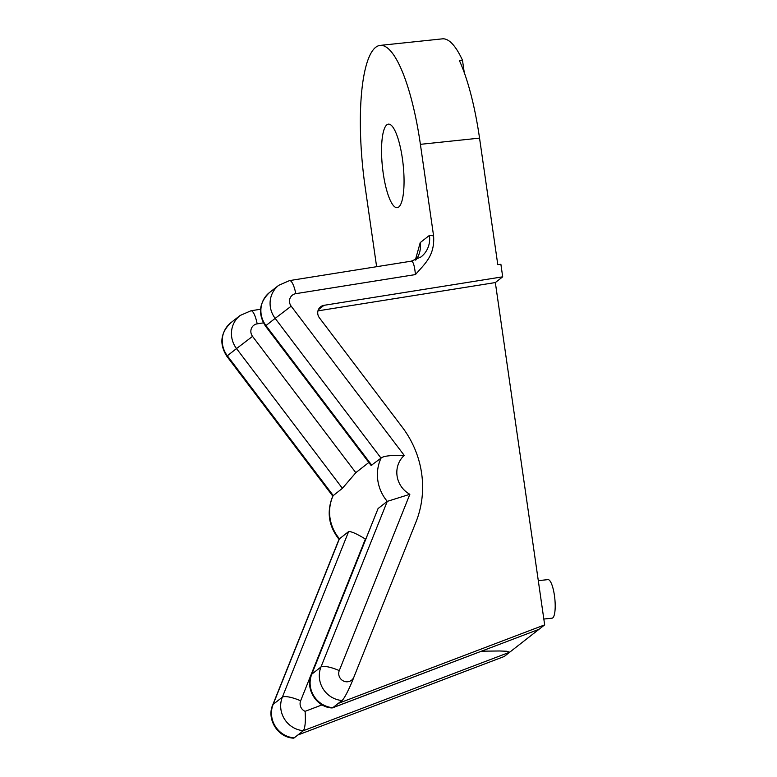 <?xml version="1.0" encoding="UTF-8"?>
<svg xmlns="http://www.w3.org/2000/svg" width="777" height="777" viewBox="0 0 777 777"><rect width="100%" height="100%" fill="white"/><g stroke="black" fill="none" stroke-linecap="round" stroke-linejoin="round"><path stroke-width="1.17" d="M376.622 266.696L365.209 187.471A121.173 30.05 84 0 1 380.138 45.396A121.173 30.05 84 0 1 420.396 144.337L433.585 235.839C434.965 255.827 424.689 263.791 415.462 274.572L295.804 293.667A8.081 7.731 52 0 0 291.181 306.177L404.244 455.409A24.233 23.203 52 0 0 409.848 494.298L339.267 670.609A8.081 7.731 52 0 0 343.677 681.108A8.081 7.731 52 0 0 353.894 677.097L415.948 522.076A96.94 92.803 -128 0 0 402.272 427.195L319.415 317.832A8.081 7.731 -128 0 1 324.038 305.312L502.7 276.816L495.337 282.566L544.667 624.873L504.195 656.507L297.844 735.013L303.36 730.691C305.186 727.67 305.759 721.221 305.099 711.334L322.105 704.865M464.267 72.611L462.47 60.198L459.362 60.528A121.173 30.05 84 0 1 479.545 138.121L497.785 264.636L500.893 264.316L502.7 276.816M410.712 261.422C412.82 260.198 414.403 264.578 415.462 274.572M295.804 293.667A16.162 4.128 -99.1 0 0 289.578 280.584L411.237 261.179L420.998 256.954A24.233 23.203 52 0 0 429.428 235.402L433.585 235.839M415.336 260.101L420.231 242.599L429.428 235.402M398.727 207.022A42.007 10.422 -96 0 0 402.797 161.606A42.007 10.422 -96 0 0 388.413 124.126A42.007 10.422 -96 0 0 386.878 124.786A42.007 10.422 -96 0 0 382.808 170.202A42.007 10.422 -96 0 0 397.193 207.682A42.007 10.422 -96 0 0 398.727 207.022M462.47 60.198A121.173 30.05 -96 0 0 442.404 38.85L380.138 45.396M297.844 735.013L294.162 737.888A24.233 23.203 -128 0 1 273.135 704.38L282.333 697.192L348.63 531.565C351.33 531.361 356.915 533.857 365.384 539.044A40.394 38.665 52 0 0 365.637 539.16M368.832 462.49L356.905 471.814A40.394 38.665 52 0 0 355.827 472.698L342.404 488.325L332.886 495.872C326.408 511.489 328.496 526.029 339.151 539.471M481.468 651.194L499.524 650.98L506.497 651.243L509.712 652.194L303.36 730.691A24.233 23.203 -128 0 1 282.333 697.192A16.162 4.079 21.8 0 1 300.631 700.805L365.384 539.044M538.461 629.516L332.799 707.692L338.316 703.379L544.667 624.873M378.069 508.556L387.267 501.369L320.969 666.996L311.771 674.183A24.233 23.203 -128 0 0 332.799 707.692L332.022 707.944C316.492 707.361 304.953 688.801 311.392 674.669A16.162 4.079 21.8 0 1 311.771 674.183L378.069 508.556L311.392 674.669M348.63 531.565L339.093 539.141L272.756 704.865A16.162 4.079 21.8 0 1 273.135 704.38L339.432 538.752A40.394 38.665 52 0 1 333.207 495.512L227.331 355.759A24.233 23.203 -128 0 1 230.915 322.678L240.112 315.491A24.233 23.203 -128 0 0 236.529 348.572L252.544 336.373A8.081 7.731 -128 0 1 257.177 323.854L263.403 322.863M409.848 494.298L387.267 501.369A40.394 38.665 -128 0 1 381.041 458.129L371.095 465.472L265.423 326C257.721 313.743 259.1 302.574 269.551 292.482A24.233 23.203 52 0 0 265.957 325.563L265.423 326M294.162 737.888L293.56 738.15C277.612 737.567 266.385 718.822 272.756 704.865M371.843 465.316L265.957 325.563L275.165 318.376L381.041 458.129C383.197 456.021 390.928 455.108 404.244 455.409M353.894 677.097C351.525 683.605 344.871 698.436 341.997 700.504L338.316 703.379M317.968 310.858L495.337 282.566M538.286 580.642L547.989 579.623A19.386 4.808 84 0 1 554.623 596.921A19.386 4.808 84 0 1 552.748 617.88A19.386 4.808 84 0 1 552.039 618.191L543.822 619.046M479.545 138.121L420.396 144.337M415.986 259.848A24.233 23.203 52 0 0 420.231 242.599M305.099 711.334A8.081 7.731 -128 0 1 300.631 700.805M355.827 472.698L252.544 336.373M332.779 496.095L226.787 356.196L236.529 348.572L342.404 488.325M240.112 315.491L250.952 310.781A16.162 4.128 80.9 0 1 257.177 323.854M269.551 292.482L278.749 285.295A24.233 23.203 52 0 0 275.165 318.376L291.181 306.177M339.267 670.609A16.162 4.079 -158.2 0 0 320.969 666.996A24.233 23.203 52 0 0 341.997 700.504M318.337 309.77L324.038 305.312M538.655 629.438L332.469 707.876M226.787 356.196C219.085 343.939 220.464 332.77 230.915 322.678M250.952 310.781L260.538 309.246M417.094 257.488L415.782 259.936M289.578 280.584L278.749 285.295"/></g></svg>
